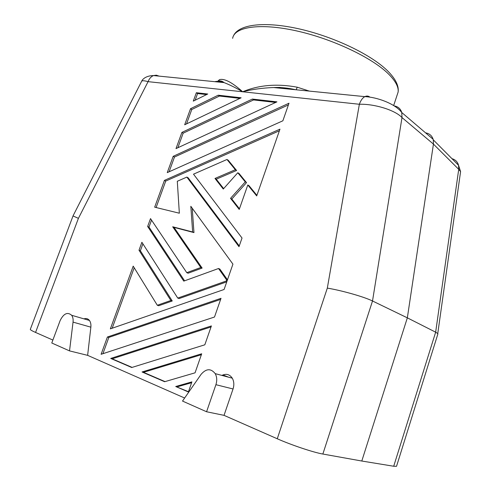 <?xml version="1.0" encoding="UTF-8"?>
<svg xmlns="http://www.w3.org/2000/svg" width="491" height="491" viewBox="0 0 491 491"><rect width="100%" height="100%" fill="white"/><g stroke="black" fill="none" stroke-linecap="round" stroke-linejoin="round"><path stroke-width="0.74" d="M90.86 327.166L73.042 322.121L69.526 350.893L87.631 355.349L90.86 327.166C91.142 324.404 90.663 322.17 89.436 320.457C87.993 318.665 86.158 318.131 83.936 318.855M226.676 280.005L226.333 280.981L177.748 298.068L141.893 242.278L139.002 250.214L170.862 300.492L157.304 305.255L133.202 266.14L110.365 328.86L224.092 289.487L232.93 264.133L190.821 206.294L192.644 231.973L172.691 226.774L200.788 267.509L186.77 272.671L150.516 218.599L147.65 226.474L183.769 281.116L218.526 268.509L226.676 280.005L227.308 280.269M309.361 91.105L297.245 87.202C277.127 83.452 258.929 84.974 242.64 91.774C235.49 87.631 229.285 84.575 224.031 82.598L224.025 82.598C220.576 81.31 217.495 81.003 214.788 81.678M297.245 87.202L296.171 89.792M295.613 89.73C288.217 87.993 280.858 87.257 273.53 87.533L273.53 87.533C262.409 87.969 252.116 89.387 242.64 91.774C232.077 82.322 224.356 78.278 219.495 79.652L216.991 81.899M214.499 317.026L221.018 298.313L107.4 337.01L101.103 354.293L214.499 317.026M69.526 350.893L51.782 343.006L60.154 320.525C63.695 313.491 67.537 311.742 71.674 315.283C72.889 317.026 73.349 319.303 73.042 322.121M73.024 215.954L30.356 329.234C29.945 329.651 31.682 330.719 35.555 332.438L78.413 218.354L73.006 215.936L141.623 81.322C142.052 80.463 144.207 80.573 148.073 81.653C149.276 78.578 151.099 76.553 153.53 75.571L156.365 75.191L159.084 76.123M186.856 177.085L239 246.697L242.026 238.018L193.503 174.17L226.977 159.489L235.336 169.733L214.984 178.454L223.27 189.041L237.791 172.746L245.261 181.897L230.537 198.333L239.227 209.442L247.795 185.003L256.701 195.915L279.962 129.151L164.43 180.381L154.671 207.177L179.344 213.211L177.3 181.277L186.856 177.085L188.145 177.785L239.27 245.942M181.897 132.417L175.999 148.607L276.936 101.852L252.368 99.072L181.897 132.417L183.161 133.178L177.859 147.748M252.368 99.072L253.565 99.931L183.161 133.178M206.576 411.759L215.905 384.692C217.2 380.586 216.967 376.904 215.211 373.639C210.909 368.262 206.214 368.483 201.12 374.308L182.517 401.073L206.576 411.759L224.031 415.349L233.047 388.97L215.905 384.692M451.984 158.685C455.427 159.679 457.624 161.889 458.563 165.314L458.723 169.327L460.583 171.617L460.3 173.593M164.632 381.722L195.056 372.822L201.691 353.784L142.046 371.969L164.632 381.722M218.526 268.509L219.858 269.074L227.468 279.802M394.359 105.933C398.127 106.615 400.588 108.806 401.755 112.513L402.006 117.576L433.436 144.102L407.34 317.843L361.793 461.024L393.702 466.247L435.658 332.18L407.34 317.843L372.516 300.989C364.34 296.908 342.258 290.598 327.325 288.1L359.363 104.264C360.701 100.459 362.53 97.912 364.838 96.635L364.838 96.635C366.673 95.727 368.36 95.898 369.907 97.144M218.256 81.322L219.495 79.652M222.804 374.989L227.861 377.008M222.926 374.934L228.659 377.223M237.791 172.746L239.049 173.483L246.513 182.627L231.807 199.027L239.455 208.792M460.583 171.617L458.563 165.32L433.295 139.855L433.436 144.102L458.723 169.327L435.658 332.18L437.751 333.567L437.788 334.285M393.702 466.247L396.532 466.303L396.648 465.928M201.365 354.711L143.501 372.319L165.019 381.605M226.977 159.489L228.235 160.244L236.588 170.475L216.261 179.172L223.657 188.612M361.793 461.024L322.857 454.04L372.516 300.989L402.006 117.576C394.868 109.898 374.013 103.761 359.363 104.264L148.073 81.653L78.413 218.354M221.926 375.431C226.13 373.356 229.579 374.277 232.28 378.18C234.041 381.372 234.293 384.969 233.047 388.97M322.857 454.04C313.639 452.487 291.329 445.024 277.268 438.77L224.031 415.349M184.641 398.023L87.631 355.349M52.881 340.06L35.555 332.438M433.295 139.855L433.16 139.327C431.951 135.663 429.422 133.509 425.574 132.852M196.351 92.725L193.288 101.128L207.742 94.014L196.351 92.725L197.578 93.554L195.16 100.207M131.729 367.513L204.821 344.805L211.394 325.926L110.714 358.442L131.729 367.513M190.526 108.707L184.677 124.775L241.136 97.795L218.225 95.205L190.526 108.707L191.772 109.511L186.543 123.885M191.901 381.881L175.729 386.509L188.384 391.978L191.901 381.881M173.194 156.31L167.253 172.623L282.871 120.792L288.996 103.214L173.194 156.31L174.483 157.028L169.113 171.789M288.407 104.908L174.483 157.028M177.748 298.068L179.123 298.565L226.756 281.846M226.333 280.981L226.965 281.245M245.261 181.897L246.513 182.627M139.002 250.214L140.371 250.772L172.249 300.977L158.703 305.733L157.304 305.255M142.893 243.837L140.371 250.772M230.537 198.333L231.807 199.027M275.641 102.447L253.565 99.931M186.77 272.671L188.127 273.211L202.132 268.068L200.788 267.509M206.588 94.579L197.578 93.554M175.729 386.509L188.47 391.72M239.921 98.378L219.446 96.046L191.772 109.511M151.529 220.109L149 227.069L184.585 280.815M134.196 267.748L112.187 328.227M192.22 208.215L193.963 232.593L174.023 227.382L202.132 268.068M211.044 326.945L112.175 358.811L132.097 367.403M218.225 95.205L219.446 96.046M220.631 299.418L108.849 337.409L102.92 353.698M147.65 226.474L149 227.069M164.43 180.381L165.737 181.062L156.107 207.533M172.691 226.774L174.023 227.382M247.795 185.003L249.047 185.727L256.897 195.344M235.336 169.733L236.588 170.475M279.397 130.772L165.737 181.062M142.046 371.969L143.501 372.319M214.984 178.454L216.261 179.172M107.4 337.01L108.849 337.409M170.862 300.492L172.249 300.977M192.644 231.973L193.963 232.593M191.607 382.716L177.171 386.847M110.714 358.442L112.175 358.811M396.961 95.573L398.133 92.044C398.735 87.005 395.519 80.978 388.473 73.963C371.975 57.564 332.002 38.605 295.815 30.737C259.561 22.782 234.324 26.956 232.642 38.359M277.268 438.77L327.325 288.1M295.907 89.761L279.845 87.435L273.53 87.533L364.838 96.635C376.652 97.089 395.065 103.533 401.755 112.513M141.623 81.322C142.451 79.063 146.349 75.626 153.53 75.571L224.031 82.598C222.748 81.34 220.987 80.769 218.747 80.886M89.436 320.457L71.674 315.283M233.274 36.273C238.147 24.127 264.698 21.045 299.719 29.018C334.77 37.034 372.381 55.127 388.565 71.833C395.783 79.339 398.968 86.078 398.133 92.044L393.672 105.504M396.532 466.303L437.923 333.849M437.751 333.567L460.583 171.623M232.28 378.18L215.211 373.639M401.755 112.519L433.16 139.327"/></g></svg>
